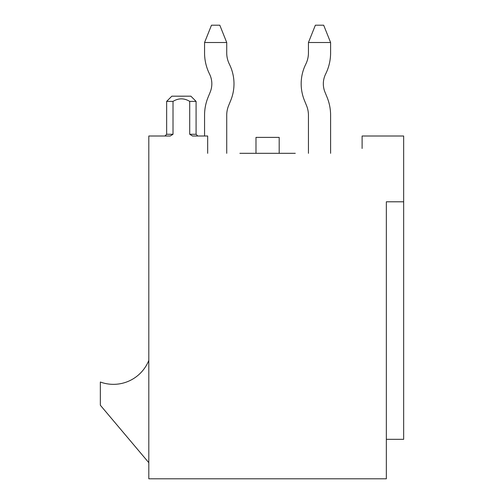 <?xml version="1.0" encoding="UTF-8"?>
<svg xmlns="http://www.w3.org/2000/svg" width="504" height="504" viewBox="0 0 504 504"><rect width="100%" height="100%" fill="white"/><g stroke="black" fill="none" stroke-linecap="round" stroke-linejoin="round"><path stroke-width="0.76" d="M295.281 153.317L239.879 153.317M362.111 148.466L362.111 136.004L403.66 136.004L403.66 201.795L386.348 201.795L386.348 236.42M207.679 153.317L207.679 136.004L192.484 136.004L189.712 134.272L196.081 134.272L197.807 136.004M173.017 101.38L166.648 101.38L171.839 96.182L190.884 96.182L196.081 101.38L189.712 101.38C184.143 98.022 178.58 98.022 173.017 101.38L173.017 134.272L170.245 136.004L148.812 136.004L148.812 478.8L386.348 478.8L386.348 201.795M157.469 136.004L164.915 136.004L166.648 134.272L173.017 134.272M189.712 101.38L189.712 134.272M148.812 462.697L100.34 405.222L100.34 382.019A38.09 38.09 0 0 0 148.812 360.379M255.982 153.317L255.982 137.39L279.185 137.39L279.185 153.317M403.66 201.795L403.66 439.324L386.348 439.324M308.442 153.317L308.442 115.227A25.358 25.358 0 0 0 306.552 105.632L304.447 100.472A44.024 44.024 0 0 1 305.474 64.814L305.978 63.769A25.2 25.2 0 0 0 308.442 52.901L308.442 42.512L315.365 25.2L323.675 25.2L330.599 42.512L330.599 52.901A47.363 47.363 0 0 1 325.968 73.332L325.471 74.378A21.867 21.867 0 0 0 324.954 92.081L327.065 97.24A47.521 47.521 0 0 1 330.599 115.227L330.599 153.317M226.724 153.317L226.724 115.227A25.358 25.358 0 0 1 228.608 105.632L230.719 100.472A44.024 44.024 0 0 0 229.685 64.814L229.188 63.769A25.2 25.2 0 0 1 226.724 52.901L226.724 42.512L204.561 42.512L204.561 52.901A47.363 47.363 0 0 0 209.198 73.332L209.696 74.378A21.867 21.867 0 0 1 210.206 92.081L208.095 97.24A47.521 47.521 0 0 0 204.561 115.227L204.561 136.004M308.442 115.227A25.358 25.358 0 0 0 306.552 105.632L304.447 100.472L306.552 105.632A25.358 25.358 0 0 1 308.442 115.227M305.978 63.769A25.2 25.2 0 0 0 308.442 52.901A25.2 25.2 0 0 1 305.978 63.769M330.599 42.512L330.599 52.901L330.599 42.512L308.442 42.512M325.471 74.378A21.867 21.867 0 0 0 324.954 92.081L327.065 97.24L324.954 92.081A21.867 21.867 0 0 1 325.471 74.378M226.724 115.227A25.358 25.358 0 0 1 228.608 105.632L230.719 100.472L228.608 105.632A25.358 25.358 0 0 0 226.724 115.227M229.188 63.769A25.2 25.2 0 0 1 226.724 52.901A25.2 25.2 0 0 0 229.188 63.769M204.561 42.512L204.561 52.901L204.561 42.512L211.485 25.2L219.801 25.2L226.724 42.512M209.696 74.378A21.867 21.867 0 0 1 210.206 92.081L208.095 97.24L210.206 92.081A21.867 21.867 0 0 0 209.696 74.378M196.081 101.38L196.081 134.272M166.648 101.38L166.648 134.272"/></g></svg>
